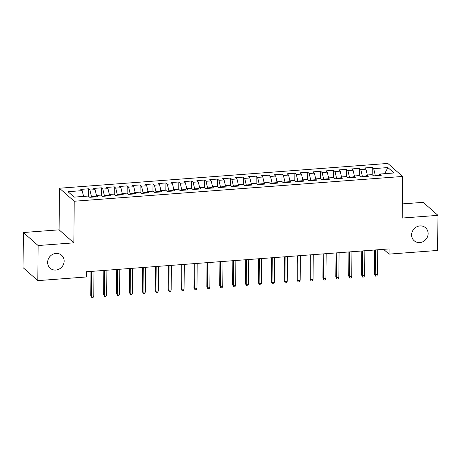 <?xml version="1.0" encoding="UTF-8"?>
<svg xmlns="http://www.w3.org/2000/svg" width="461" height="461" viewBox="0 0 461 461"><rect width="100%" height="100%" fill="white"/><g stroke="black" fill="none" stroke-linecap="round" stroke-linejoin="round"><path stroke-width="0.69" d="M64.148 261.11A8.638 7.941 -48.6 0 1 59.1 269.12A8.638 7.941 -48.6 0 1 50.18 268.216A8.638 7.941 -48.6 0 1 47.639 262.355A8.638 7.941 -48.6 0 1 52.687 254.339A8.638 7.941 -48.6 0 1 61.607 255.25A8.638 7.941 -48.6 0 1 64.148 261.11M428.125 233.629A8.638 7.941 -48.6 0 1 423.071 241.645A8.638 7.941 -48.6 0 1 414.157 240.734A8.638 7.941 -48.6 0 1 411.615 234.88A8.638 7.941 -48.6 0 1 416.663 226.864A8.638 7.941 -48.6 0 1 425.584 227.774A8.638 7.941 -48.6 0 1 428.125 233.629M23.355 232.523L38.119 245.534L73.846 242.838L59.083 229.826L23.355 232.523L23.05 267.622L37.814 280.634L86.438 276.963L86.484 271.765L389.067 248.923L389.021 254.12L437.645 250.45L437.95 215.35L423.186 202.339L402.349 203.912M59.083 229.826L59.446 188.232L387.822 163.442L402.586 176.454L74.209 201.244L59.446 188.232M384.722 173.676L387.874 167.562L373.687 168.634L372.275 167.383L364.536 167.965L365.948 169.216L360.79 169.608L359.373 168.357L351.634 168.939L353.051 170.19L347.894 170.576L346.476 169.331L338.737 169.913L340.155 171.164L334.997 171.55L333.58 170.305L325.841 170.887L327.258 172.137L322.101 172.523L320.683 171.279L312.944 171.861L314.362 173.111L309.198 173.497L307.781 172.253L300.048 172.835L301.459 174.085L296.302 174.471L294.884 173.227L287.145 173.809L288.563 175.059L283.406 175.445L281.988 174.2L274.249 174.782L275.666 176.033L270.509 176.419L269.091 175.174L261.352 175.756L262.77 177.007L257.607 177.393L256.195 176.148L248.456 176.73L249.868 177.981L244.71 178.367L243.293 177.122L235.554 177.704L236.971 178.954L231.814 179.341L230.396 178.09L222.657 178.678L224.075 179.928L218.917 180.314L217.5 179.064L209.761 179.652L211.178 180.902L206.015 181.288L204.603 180.038L196.864 180.626L198.282 181.87L193.119 182.262L191.701 181.012L183.962 181.599L185.38 182.844L180.222 183.236L178.805 181.986L171.066 182.573L172.483 183.818L167.326 184.21L165.908 182.959L158.169 183.547L159.587 184.792L154.429 185.184L153.012 183.933L145.273 184.521L146.69 185.766L141.527 186.158L140.115 184.907L132.376 185.495L133.788 186.74L128.631 187.131L127.213 185.881L119.474 186.469L120.891 187.713L115.734 188.105L114.316 186.855L106.577 187.443L107.995 188.687L102.838 189.079L101.42 187.829L93.681 188.416L95.099 189.661L89.935 190.053L88.524 188.803L80.784 189.39L82.196 190.635L83.556 196.415M387.874 167.562L394.022 172.979L379.835 174.045L379.224 175.451M82.196 190.635L68.009 191.707L74.158 197.124L88.345 196.052L89.762 197.302L97.496 196.714L96.084 195.47L101.241 195.078L102.659 196.328L110.398 195.741L108.98 194.496L114.138 194.104L115.555 195.355L123.294 194.767L121.877 193.522L127.034 193.13L128.452 194.381L136.191 193.799L134.773 192.548L139.937 192.156L141.348 193.407L149.087 192.825L147.676 191.574L152.833 191.182L154.251 192.433L161.99 191.851L160.572 190.6L165.73 190.209L167.147 191.459L174.886 190.877L173.469 189.627L178.626 189.235L180.044 190.485L187.783 189.903L186.365 188.653L191.528 188.261L192.94 189.511L200.679 188.929L199.261 187.679L204.425 187.287L205.842 188.537L213.576 187.955L212.164 186.705L217.321 186.313L218.739 187.564L226.478 186.982L225.06 185.731L230.218 185.339L231.635 186.59L239.374 186.008L237.957 184.757L243.114 184.371L244.532 185.616L252.271 185.034L250.853 183.783L256.016 183.397L257.428 184.642L265.167 184.06L263.755 182.81L268.913 182.423L270.33 183.668L278.069 183.086L276.652 181.836L281.809 181.45L283.227 182.694L290.966 182.112L289.548 180.862L294.706 180.476L296.123 181.72L303.862 181.138L302.445 179.888L307.608 179.502L309.02 180.747L316.759 180.165L315.347 178.914L320.504 178.528L321.922 179.773L329.661 179.191L328.244 177.94L333.401 177.554L334.819 178.799L342.558 178.217L341.14 176.966L346.297 176.58L347.715 177.825L355.454 177.243L354.036 175.993L359.2 175.606L360.611 176.857L368.351 176.269L366.933 175.019L372.096 174.633L373.514 175.883L381.247 175.295L379.835 174.045M91.485 197.17L91.485 196.657L95.704 196.34M89.935 190.053L91.485 196.657M95.099 189.661L96.453 195.441M104.382 196.196L104.388 195.683L108.6 195.366M102.838 189.079L104.388 195.683M107.995 188.687L109.349 194.467M96.084 195.47L95.473 196.87M117.278 195.222L117.284 194.709L121.502 194.392M115.734 188.105L117.284 194.709M120.891 187.713L122.246 193.493M108.98 194.496L108.375 195.896M130.175 194.248L130.181 193.735L134.399 193.418M128.631 187.131L130.181 193.735M133.788 186.74L135.148 192.519M121.877 193.522L121.272 194.922M143.077 193.274L143.077 192.761L147.295 192.444M141.527 186.158L143.077 192.761M146.69 185.766L148.044 191.546M134.773 192.548L134.168 193.948M155.974 192.3L155.979 191.788L160.192 191.471M154.429 185.184L155.979 191.788M159.587 184.792L160.941 190.572M147.676 191.574L147.065 192.975M168.87 191.327L168.876 190.814L173.094 190.497M167.326 184.21L168.876 190.814M172.483 183.818L173.837 189.598M160.572 190.6L159.967 192.001M181.767 190.353L181.772 189.84L185.99 189.523M180.222 183.236L181.772 189.84M185.38 182.844L186.74 188.624M173.469 189.627L172.863 191.027M194.669 189.379L194.669 188.872L198.887 188.549M193.119 182.262L194.669 188.872M198.282 181.87L199.636 187.65M186.365 188.653L185.76 190.053M207.565 188.411L207.571 187.898L211.783 187.575M206.015 181.288L207.571 187.898M211.178 180.902L212.533 186.676M199.261 187.679L198.656 189.079M220.462 187.437L220.467 186.924L224.68 186.601M218.917 180.314L220.467 186.924M224.075 179.928L225.429 185.702M212.164 186.705L211.553 188.105M233.358 186.463L233.364 185.95L237.582 185.627M231.814 179.341L233.364 185.95M236.971 178.954L238.331 184.728M225.06 185.731L224.455 187.131M246.255 185.489L246.26 184.976L250.479 184.654M244.71 178.367L246.26 184.976M249.868 177.981L251.228 183.755M237.957 184.757L237.352 186.158M259.157 184.515L259.157 184.002L263.375 183.68M257.607 177.393L259.157 184.002M262.77 177.007L264.124 182.781M250.853 183.783L250.248 185.184M272.053 183.541L272.059 183.029L276.272 182.706M270.509 176.419L272.059 183.029M275.666 176.033L277.021 181.807M263.755 182.81L263.145 184.21M284.95 182.568L284.956 182.055L289.174 181.738M283.406 175.445L284.956 182.055M288.563 175.059L289.917 180.833M276.652 181.836L276.047 183.236M297.846 181.594L297.852 181.081L302.07 180.764M296.302 174.471L297.852 181.081M301.459 174.085L302.819 179.859M289.548 180.862L288.943 182.262M310.749 180.62L310.749 180.107L314.967 179.79M309.198 173.497L310.749 180.107M314.362 173.111L315.716 178.885M302.445 179.888L301.84 181.288M323.645 179.646L323.651 179.133L327.863 178.816M322.101 172.523L323.651 179.133M327.258 172.137L328.612 177.911M315.347 178.914L314.736 180.314M336.542 178.672L336.547 178.159L340.765 177.842M334.997 171.55L336.547 178.159M340.155 171.164L341.509 176.943M328.244 177.94L327.638 179.346M349.438 177.698L349.444 177.185L353.662 176.868M347.894 170.576L349.444 177.185M353.051 170.19L354.411 175.969M341.14 176.966L340.535 178.372M362.334 176.724L362.34 176.211L366.558 175.895M360.79 169.608L362.34 176.211M365.948 169.216L367.308 174.996M354.036 175.993L353.431 177.399M375.237 175.75L375.237 175.238L379.455 174.921M373.687 168.634L375.237 175.238M366.933 175.019L366.328 176.425M38.119 245.534L37.814 280.634M402.586 176.454L402.223 218.047L437.95 215.35M73.846 242.838L74.209 201.244M383.592 249.332L389.021 254.12M372.275 167.383L372.211 174.731M359.373 168.357L359.309 175.704M346.476 169.331L346.413 176.678M333.58 170.305L333.516 177.652M320.683 171.279L320.62 178.626M307.781 172.253L307.718 179.6M294.884 173.227L294.821 180.574M281.988 174.2L281.925 181.548M269.091 175.174L269.028 182.521M256.195 176.148L256.126 183.495M243.293 177.122L243.229 184.469M230.396 178.09L230.333 185.443M217.5 179.064L217.436 186.417M204.603 180.038L204.54 187.391M191.701 181.012L191.638 188.365M178.805 181.986L178.741 189.338M165.908 182.959L165.845 190.312M153.012 183.933L152.948 191.286M140.115 184.907L140.046 192.26M127.213 185.881L127.15 193.234M114.316 186.855L114.253 194.208M101.42 187.829L101.357 195.182M88.524 188.803L88.454 196.155M374.707 250.006L374.499 273.995L375.214 274.629L375.433 249.948M377.536 274.456L376.844 276.041L375.559 276.139L375.214 274.629L377.536 274.456L377.755 249.776M375.559 276.139L374.499 273.995M361.81 250.98L361.597 274.969L362.317 275.603L362.53 250.922M364.639 275.424L363.948 277.015L362.657 277.113L362.317 275.603L364.639 275.424L364.853 250.749M362.657 277.113L361.597 274.969M348.914 251.954L348.7 275.943L349.421 276.577L349.634 251.896M351.743 276.398L351.052 277.989L349.761 278.087L349.421 276.577L351.743 276.398L351.956 251.723M349.761 278.087L348.7 275.943M336.011 252.928L335.804 276.917L336.524 277.551L336.737 252.87M338.841 277.372L338.155 278.963L336.864 279.061L336.524 277.551L338.841 277.372L339.06 252.697M336.864 279.061L335.804 276.917M323.115 253.902L322.907 277.891L323.622 278.525L323.841 253.844M325.944 278.346L325.253 279.936L323.968 280.034L323.622 278.525L325.944 278.346L326.163 253.671M323.968 280.034L322.907 277.891M310.218 254.87L310.011 278.865L310.726 279.499L310.945 254.818M313.048 279.32L312.356 280.91L311.066 281.008L310.726 279.499L313.048 279.32L313.261 254.645M311.066 281.008L310.011 278.865M297.322 255.843L297.109 279.839L297.829 280.472L298.042 255.792M300.151 280.294L299.46 281.884L298.169 281.982L297.829 280.472L300.151 280.294L300.365 255.619M298.169 281.982L297.109 279.839M284.42 256.817L284.212 280.812L284.933 281.446L285.146 256.765M287.255 281.268L286.563 282.858L285.273 282.956L284.933 281.446L287.255 281.268L287.468 256.593M285.273 282.956L284.212 280.812M271.523 257.791L271.316 281.786L272.03 282.42L272.249 257.739M274.353 282.241L273.667 283.832L272.376 283.93L272.03 282.42L274.353 282.241L274.572 257.561M272.376 283.93L271.316 281.786M258.627 258.765L258.419 282.76L259.134 283.394L259.353 258.713M261.456 283.215L260.765 284.806L259.48 284.904L259.134 283.394L261.456 283.215L261.669 258.535M259.48 284.904L258.419 282.76M245.73 259.739L245.517 283.734L246.237 284.368L246.451 259.687M248.56 284.189L247.868 285.78L246.577 285.878L246.237 284.368L248.56 284.189L248.773 259.508M246.577 285.878L245.517 283.734M232.828 260.713L232.621 284.708L233.341 285.342L233.554 260.661M235.663 285.163L234.972 286.754L233.681 286.851L233.341 285.342L235.663 285.163L235.876 260.482M233.681 286.851L232.621 284.708M219.932 261.687L219.724 285.682L220.444 286.316L220.658 261.635M222.761 286.137L222.075 287.727L220.784 287.825L220.444 286.316L222.761 286.137L222.98 261.456M220.784 287.825L219.724 285.682M207.035 262.661L206.828 286.656L207.542 287.284L207.761 262.609M209.864 287.111L209.173 288.701L207.888 288.799L207.542 287.284L209.864 287.111L210.083 262.43M207.888 288.799L206.828 286.656M194.139 263.634L193.925 287.629L194.646 288.258L194.859 263.583M196.968 288.085L196.277 289.675L194.986 289.773L194.646 288.258L196.968 288.085L197.181 263.404M194.986 289.773L193.925 287.629M181.242 264.608L181.029 288.603L181.749 289.231L181.962 264.556M184.072 289.059L183.38 290.649L182.089 290.741L181.749 289.231L184.072 289.059L184.285 264.378M182.089 290.741L181.029 288.603M168.34 265.582L168.132 289.577L168.853 290.205L169.066 265.53M171.175 290.032L170.484 291.623L169.193 291.715L168.853 290.205L171.175 290.032L171.388 265.352M169.193 291.715L168.132 289.577M155.443 266.556L155.236 290.545L155.951 291.179L156.17 266.504M158.273 291.006L157.581 292.597L156.296 292.689L155.951 291.179L158.273 291.006L158.492 266.325M156.296 292.689L155.236 290.545M142.547 267.53L142.34 291.519L143.054 292.153L143.273 267.478M145.376 291.98L144.685 293.565L143.394 293.663L143.054 292.153L145.376 291.98L145.59 267.299M143.394 293.663L142.34 291.519M129.65 268.504L129.437 292.493L130.158 293.127L130.371 268.452M132.48 292.954L131.788 294.539L130.498 294.637L130.158 293.127L132.48 292.954L132.693 268.273M130.498 294.637L129.437 292.493M116.748 269.478L116.541 293.467L117.261 294.101L117.474 269.42M119.583 293.928L118.892 295.513L117.601 295.61L117.261 294.101L119.583 293.928L119.797 269.247M117.601 295.61L116.541 293.467M103.852 270.451L103.644 294.441L104.359 295.075L104.578 270.394M106.681 294.902L105.995 296.486L104.705 296.584L104.359 295.075L106.681 294.902L106.9 270.221M104.705 296.584L103.644 294.441M90.955 271.425L90.748 295.415L91.462 296.048L91.681 271.368M93.785 295.876L93.093 297.46L91.808 297.558L91.462 296.048L93.785 295.876L94.004 271.195M91.808 297.558L90.748 295.415"/></g></svg>
